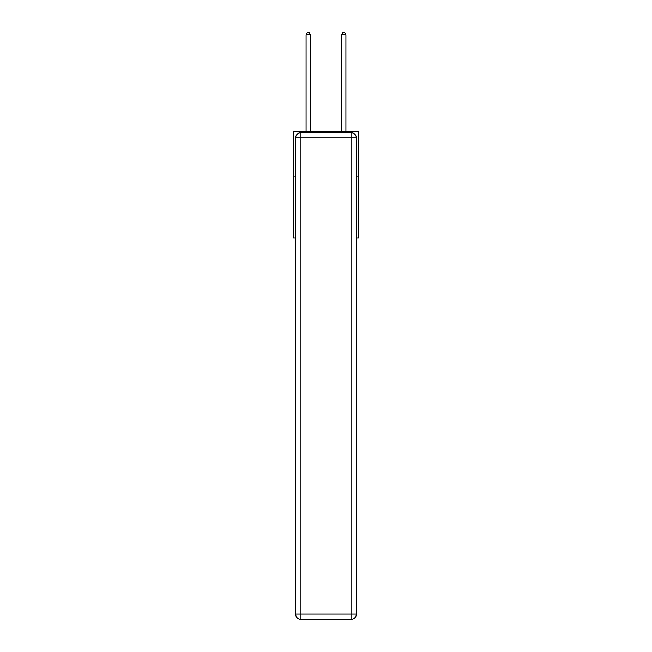 <?xml version="1.0" encoding="UTF-8"?>
<svg xmlns="http://www.w3.org/2000/svg" width="652" height="652" viewBox="0 0 652 652"><rect width="100%" height="100%" fill="white"/><g stroke="black" fill="none" stroke-linecap="round" stroke-linejoin="round"><path stroke-width="0.98" d="M295.641 176.007L293.253 176.007L293.253 131.761L358.747 131.761L358.747 237.956L356.359 237.956M293.253 176.007L293.253 237.956L295.641 237.956M358.747 176.007L356.359 176.007M300.955 132.641L351.045 132.641A5.314 5.314 0 0 1 356.359 137.955L356.359 614.086A5.314 5.314 0 0 1 351.045 619.4L300.955 619.4L300.955 614.086L351.045 614.086L351.045 137.955L300.955 137.955L300.955 614.086L295.641 614.086L295.641 137.955L300.955 137.955L300.955 132.641A5.314 5.314 0 0 0 295.641 137.955A5.314 5.314 0 0 1 300.955 132.641M295.641 614.086A5.314 5.314 0 0 0 300.955 619.4A5.314 5.314 0 0 1 295.641 614.086M310.515 131.761L310.515 34.898L306.09 34.898L306.09 131.761M306.09 34.898L307.418 32.6L309.187 32.6L310.515 34.898M345.91 131.761L345.91 34.898L341.485 34.898L341.485 131.761M341.485 34.898L342.813 32.6L344.582 32.6L345.91 34.898M351.045 619.4A5.314 5.314 0 0 0 356.359 614.086L351.045 614.086L351.045 619.4M356.359 137.955A5.314 5.314 0 0 0 351.045 132.641L351.045 137.955L356.359 137.955"/></g></svg>
